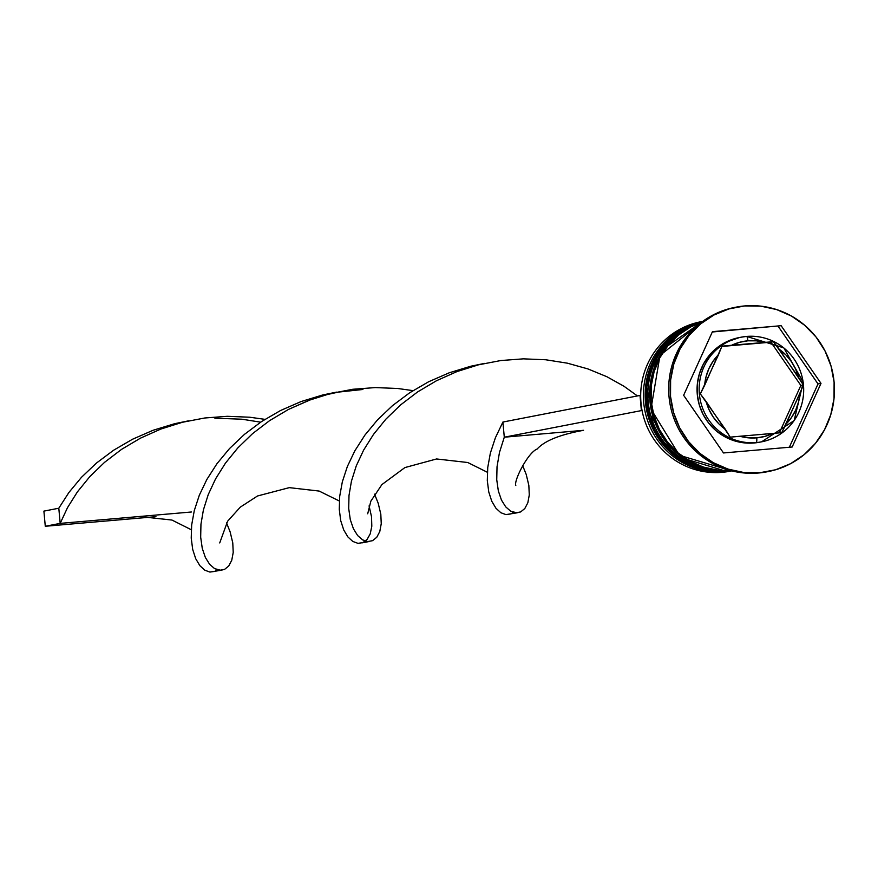 <?xml version="1.0" encoding="UTF-8"?>
<svg xmlns="http://www.w3.org/2000/svg" width="878" height="878" viewBox="0 0 878 878"><rect width="100%" height="100%" fill="white"/><g stroke="black" fill="none" stroke-linecap="round" stroke-linejoin="round"><path stroke-width="1.32" d="M731.615 470.849A76.145 74.619 -101 0 1 727.017 471.387L726.721 471.453A76.145 74.619 79 0 0 731.648 470.849L727.017 471.387A76.145 74.619 -101 0 1 646.46 407.469A76.145 74.619 -101 0 1 702.63 321.469M726.71 471.453L674.117 455.517L646.043 407.392L657.644 352.934L702.652 321.447A76.145 74.619 79 0 0 646.131 407.359A76.145 74.619 79 0 0 726.721 471.453A76.145 74.619 -101 0 1 646.219 407.897A76.145 74.619 -101 0 1 701.599 321.699M701.906 321.644A76.145 74.619 79 0 0 646.515 407.842A76.145 74.619 79 0 0 727.017 471.387M730.639 470.597A76.145 74.619 -101 0 1 651.344 408.918A76.145 74.619 -101 0 1 701.818 322.072A76.145 74.619 79 0 0 650.038 398.436A76.145 74.619 79 0 0 709.995 469.214M730.748 470.619L679.407 455.287L650.96 409.016L660.004 355.458L701.906 322.006A76.145 74.619 79 0 0 651.048 408.983A76.145 74.619 79 0 0 730.737 470.619A76.145 74.619 -101 0 1 654.362 420.902A76.145 74.619 -101 0 1 680.307 332.949M759.733 442.183L754.158 442.973A53.306 52.23 79 0 0 759.481 442.227L761.577 441.832L794.14 420.595L803.238 382.226L783.791 347.864L746.607 336.428A53.306 52.23 -101 0 1 803.15 382.281A53.306 52.23 -101 0 1 761.577 441.832A53.306 52.23 -101 0 1 756.243 442.578A4.566 0.911 -95 0 0 756.726 437.848A48.729 47.752 -101 0 1 739.891 436.256L730.222 437.145L725.36 429.331A48.729 47.752 -101 0 1 706.131 401.52L700.326 393.893L704.661 385.277A48.729 47.752 -101 0 1 718.555 354.591L721.946 346.162L773.463 341.696L798.486 377.134L795.578 368.99L791.319 361.495L785.821 354.866L779.269 349.323L803.359 384.948L800.846 385.431L779.368 432.843L800.846 385.431L803.359 384.948L802.942 386.265L786.073 424.063L791.517 417.478L795.731 410.015L798.574 401.894L799.968 393.377L781.738 432.667L739.891 436.256L748.243 437.815L756.726 437.848L765.067 436.355L773.013 433.381L730.222 437.145L706.131 401.52L709.04 409.664L713.309 417.171L718.808 423.789L725.36 429.331L700.326 393.893L718.555 354.591L713.112 361.176L708.897 368.65L706.044 376.761L704.661 385.277L721.946 346.162L731.615 345.274A48.729 47.752 -101 0 1 747.891 340.807L739.55 342.299L731.615 345.274L764.727 342.398L756.375 340.84L747.891 340.807A4.566 0.911 -95 0 0 746.607 336.428A4.566 0.911 85 0 1 747.891 340.807A48.729 47.752 -101 0 1 764.727 342.398L773.463 341.696L779.269 349.323A48.729 47.752 -101 0 1 798.486 377.134L803.359 384.948L799.968 393.377A48.729 47.752 -101 0 1 786.073 424.063L781.738 432.667L773.013 433.381A48.729 47.752 -101 0 1 756.726 437.848A4.566 0.911 85 0 1 756.243 442.578A53.306 52.23 79 0 0 764.167 441.25A53.306 52.23 79 0 0 803.513 385.607A53.306 52.23 79 0 0 755.859 336.472M731.198 470.981A76.145 74.619 -101 0 1 722.254 472.32A76.145 74.619 79 0 0 729.859 471.256L732.537 470.729M724.932 471.793A76.145 74.619 79 0 0 731.747 470.882A76.145 74.619 -101 0 1 724.932 471.793L722.254 472.32L724.932 471.793A76.145 74.619 -101 0 1 644.2 406.733A76.145 74.619 -101 0 1 702.74 321.392A76.145 74.619 79 0 0 644.2 406.733A76.145 74.619 79 0 0 724.932 471.793L724.932 471.793M729.409 470.926A76.145 74.619 79 0 0 731.231 470.751A76.145 74.619 -101 0 1 729.409 470.926L727.917 471.223A76.145 74.619 79 0 0 731.506 470.817L729.409 470.926A76.145 74.619 -101 0 1 649.083 408.413A76.145 74.619 -101 0 1 702.301 321.71A76.145 74.619 79 0 0 649.083 408.413A76.145 74.619 79 0 0 729.409 470.926L729.409 470.926M767.471 471.705A83.761 82.082 -101 0 1 758.416 473.012A83.761 82.082 79 0 0 766.779 471.848L768.272 471.552A83.761 82.082 -101 0 1 759.898 472.726L775.713 469.741L790.628 463.661L804.061 454.727L815.508 443.28L824.53 429.759L830.775 414.679L834.012 398.634L834.1 382.226L831.049 366.093L824.969 350.849L816.101 337.086L804.775 325.332L791.44 316.036L776.602 309.561L760.82 306.148L744.72 305.928A83.761 82.082 -101 0 1 833.606 377.946A83.761 82.082 -101 0 1 768.272 471.552M744.72 305.928L728.916 308.924L714.001 314.993L700.567 323.927L689.109 335.374L680.088 348.895L673.843 363.975L670.616 380.02L670.529 396.428L673.58 412.561L679.649 427.805L688.528 441.568L699.843 453.322L713.188 462.618L728.027 469.093L743.798 472.507L759.898 472.726A83.761 82.082 -101 0 1 671.022 400.708A83.761 82.082 -101 0 1 736.357 307.102A83.761 82.082 -101 0 1 744.72 305.928M820.996 383.368L792.175 447.001L723.494 452.96L683.633 395.298L712.453 331.654L781.135 325.694L820.996 383.368L792.175 447.001L723.494 452.96L683.633 395.298L712.453 331.654L781.135 325.694L712.299 331.994L781.135 325.694L820.996 383.368L818.011 383.938L820.996 383.368M736.357 307.102L734.864 307.388A83.761 82.082 79 0 0 669.53 401.005A83.761 82.082 79 0 0 758.416 473.012A83.761 82.082 -101 0 1 669.486 400.642A83.761 82.082 -101 0 1 735.566 307.256M701.533 322.281A76.145 74.619 79 0 0 652.233 408.753A76.145 74.619 79 0 0 730.298 470.498L717.754 470.147L703.41 467.052L689.91 461.159L677.794 452.708L667.5 442.018L659.433 429.507L653.912 415.656L651.136 400.994L651.213 386.079L654.154 371.482L659.828 357.785L668.037 345.493L678.442 335.078L690.657 326.956L701.533 322.281M702.532 321.535A76.145 74.619 79 0 0 647.437 407.809A76.145 74.619 79 0 0 727.917 471.223L713.276 471.025L698.932 467.919L685.444 462.026L673.316 453.575L663.033 442.885L654.966 430.385L649.435 416.523L646.658 401.861L646.746 386.946L649.687 372.349L655.361 358.652L663.559 346.36L673.975 335.945L686.19 327.823L702.532 321.535M703.53 321.227L700.842 321.754A76.145 74.619 79 0 0 641.456 406.854A76.145 74.619 79 0 0 722.254 472.32A76.145 74.619 -101 0 1 641.357 406.163A76.145 74.619 -101 0 1 702.191 321.502M789.344 447.242L818.011 383.938L778.149 326.276L818.011 383.938L789.344 447.242M746.585 336.428A53.306 52.23 79 0 0 738.661 337.756A53.306 52.23 79 0 0 699.898 398.085A53.306 52.23 79 0 0 756.243 442.578A53.306 52.23 -101 0 1 699.689 396.746A53.306 52.23 -101 0 1 741.262 337.174L739.177 337.58A53.306 52.23 79 0 0 697.604 397.152A53.306 52.23 79 0 0 754.158 442.973L743.918 442.841L733.876 440.668L724.427 436.542L715.943 430.626L708.744 423.152L703.091 414.394L699.228 404.692L697.286 394.431L697.341 383.982L699.393 373.776L703.377 364.183L709.117 355.579L716.404 348.292L724.954 342.607L739.43 337.536M770.95 342.179L721.87 346.448L773.463 341.696L770.95 342.179L800.846 385.431L770.95 342.179M642.07 410.542L641.39 410.597L640.007 395.429L502.907 422.044L640.007 395.429L641.39 410.597L642.07 410.542M583.541 430.319L504.29 437.2L641.39 410.597L504.29 437.2L502.907 422.044L504.29 437.2L499.472 452.466L497.025 466.789L496.739 479.739L498.342 490.945L501.459 500.065L505.695 506.847L510.623 511.139L515.759 512.829L520.654 511.929L524.814 508.527L527.832 502.787L529.28 494.972L528.841 485.402L526.218 474.46L522.597 465.428L526.218 474.46L528.841 485.402L529.28 494.972L527.832 502.787L524.814 508.527L520.654 511.929L516.846 512.851L510.623 511.139L505.695 506.847L501.459 500.065L498.342 490.945L496.739 479.739L497.025 466.789L499.472 452.466L504.29 437.2L583.541 430.319C560.021 434.566 544.536 440.811 537.106 449.075C528.117 452.346 513.652 480.672 515.792 485.49L515.726 485.073M513.421 512.379L510.886 513.915L505.969 514.618L500.833 512.719L495.938 508.23L491.768 501.25L488.761 491.954L487.301 480.606L487.74 467.535L490.363 453.114L495.379 437.804L502.907 422.044L495.379 437.804L490.363 453.114L487.74 467.535L487.301 480.606L488.761 491.954L491.768 501.25L495.938 508.23L500.833 512.719L505.969 514.618L516.846 512.851M217.349 569.833L214.825 571.369L209.897 572.072L204.761 570.173L199.877 565.684L195.706 558.704L192.688 549.409L191.228 538.06L191.667 524.989L194.29 510.568L199.306 495.258L206.835 479.498L216.921 463.771L229.509 448.57L244.479 434.347L261.611 421.517L280.62 410.476L301.154 401.531L322.819 394.946L336.483 392.137L322.819 394.946L301.154 401.531L280.62 410.476L261.611 421.517L244.479 434.347L229.509 448.57L216.921 463.771L206.835 479.498L199.306 495.258L194.29 510.568L191.667 524.989L191.228 538.06L192.688 549.409L195.706 558.704L199.877 565.684L204.761 570.173L209.897 572.072L220.773 570.305L214.55 568.593L209.633 564.302L205.386 557.519L202.269 548.399L200.678 537.193L200.952 524.243L203.4 509.92L208.218 494.654L215.549 478.916L225.426 463.178L237.828 447.912L252.612 433.589L269.59 420.639L288.456 409.444L310.933 399.567L330.468 393.553L352.769 389.272L375.334 387.582L397.668 388.482L412.989 390.633L397.668 388.482L375.334 387.582L352.769 389.272L330.468 393.553L308.891 400.335L288.456 409.444L269.59 420.639L252.612 433.589L237.828 447.912L225.426 463.178L215.549 478.916L208.218 494.654L203.4 509.92L200.952 524.243L200.678 537.193L202.269 548.399L205.386 557.519L209.633 564.302L214.55 568.593L219.698 570.283L224.581 569.383L228.752 565.981L231.759 560.241L233.219 552.427L232.769 542.856L230.146 531.914L226.535 522.893L230.146 531.914L232.769 542.856L233.219 552.427L231.759 560.241L228.752 565.981L224.581 569.383L220.773 570.305M191.393 511.995L60.187 523.387L45.283 526.273L155.955 516.67L45.283 526.273L60.187 523.387L58.804 508.219L43.9 511.117L58.804 508.219L68.89 492.503L81.478 477.303L96.448 463.068L113.58 450.249L132.589 439.209L153.123 430.264L174.777 423.668L188.441 420.858L174.777 423.668L153.123 430.264L132.589 439.209L113.58 450.249L96.448 463.068L81.478 477.303L68.89 492.503L58.804 508.219L60.187 523.387L67.507 507.649L77.396 491.899L89.797 476.644L104.581 462.322L121.559 449.371L140.425 438.177L160.85 429.057L182.437 422.274L204.739 417.994L227.292 416.304L249.637 417.215L264.958 419.355L249.637 417.215L227.292 416.304L204.739 417.994L182.437 422.274L160.85 429.057L140.425 438.177L121.559 449.371L104.581 462.322L89.797 476.644L77.396 491.899L67.507 507.649L60.187 523.387L139.437 516.505L171.978 520.061L191.283 529.73M365.391 541.111L362.855 542.637L357.939 543.339L352.791 541.441L347.907 536.952L343.737 529.972L340.719 520.676L339.27 509.328L339.709 496.257L342.332 481.846L347.348 466.525L354.877 450.765L364.952 435.049L377.551 419.838L392.521 405.614L409.653 392.795L428.662 381.743L449.196 372.81L470.849 366.214L484.513 363.404L470.849 366.214L449.196 372.81L428.662 381.743L409.653 392.795L392.521 405.614L377.551 419.838L364.952 435.049L354.877 450.765L347.348 466.525L342.332 481.846L339.709 496.257L339.27 509.328L340.719 520.676L343.737 529.972L347.907 536.952L352.791 541.441L357.939 543.339L362.855 542.637L367.103 539.432L370.22 533.868L371.811 526.207L371.526 516.758L369.078 505.904M260.634 422.175L241.977 419.212L214.891 418.202M374.566 494.16L378.177 503.193L380.811 514.135L381.25 523.694L379.79 531.519L376.783 537.248L372.612 540.661L367.728 541.561L362.592 539.86L357.664 535.58L353.428 528.786L350.3 519.666L348.709 508.472L348.994 495.521L351.43 481.199L356.248 465.933L363.58 450.194L373.468 434.445L385.859 419.19L400.653 404.868L417.621 391.917L436.498 380.723L456.922 371.603L478.51 364.82L500.811 360.54L523.365 358.85L545.699 359.76L567.364 363.174L587.898 368.914L606.907 376.728L624.038 386.298L637.417 395.934L624.038 386.298L606.907 376.728L587.898 368.914L567.364 363.174L545.699 359.76L523.365 358.85L500.811 360.54L478.51 364.82L456.922 371.603L436.498 380.723L417.621 391.917L400.653 404.868L385.859 419.19L373.468 434.445L363.58 450.194L356.248 465.933L351.43 481.199L348.994 495.521L348.709 508.472L350.3 519.666L353.428 528.786L357.664 535.58L362.592 539.86L367.728 541.561L372.612 540.661L376.783 537.248L379.79 531.519L381.25 523.694L380.811 514.135L378.177 503.193L374.566 494.16M45.283 526.273L43.9 511.117L45.283 526.273M746.607 336.428L741.262 337.174M362.921 389.481L338.37 392.104L326.715 394.661L310.933 399.567M219.719 542.933L227.611 521.214L240.331 507.122L257.506 495.982L289.279 487.641L319.142 491.065L339.314 500.998M362.405 542.823L368.804 541.583M367.695 513.795L370.845 501.162L381.908 484.579L404.89 467.579L436.585 458.964L467.776 462.519L487.356 472.265"/></g></svg>
